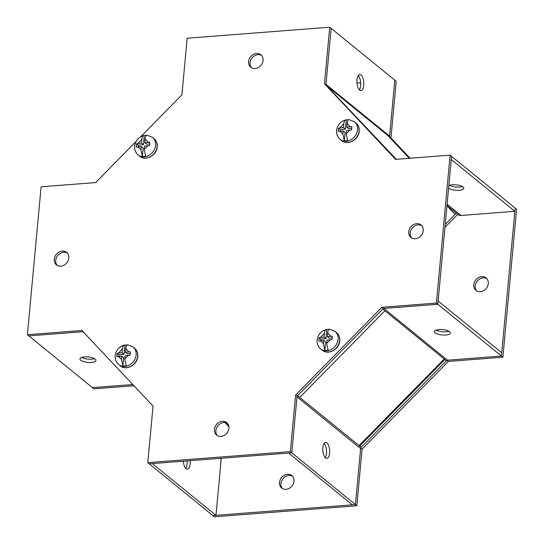 <?xml version="1.0" encoding="UTF-8"?>
<svg xmlns="http://www.w3.org/2000/svg" width="544" height="544" viewBox="0 0 544 544"><rect width="100%" height="100%" fill="white"/><g stroke="black" fill="none" stroke-linecap="round" stroke-linejoin="round"><path stroke-width="0.82" d="M147.553 135.347C146.295 135.048 145.5 136.252 145.166 138.944L144.82 142.698L149.804 142.202L149.641 145.595L144.507 146.098L144.194 149.444L145.622 156.148A11.247 9.445 -50.9 0 1 142.351 156.4L140.923 149.695L141.222 146.486L136.333 147.186L136.503 143.786L141.535 143.086L141.896 139.196C142.222 136.503 143.018 135.306 144.282 135.599L143.446 144.636L141.535 143.086M143.63 135.538L144.282 135.599A11.247 9.445 -50.9 0 1 146.832 135.306M144.82 142.698L146.73 144.248L149.695 143.902M141.222 146.486L143.126 148.036L142.351 156.4M143.446 144.636L138.292 145.248L138.203 146.839M138.292 145.248L136.503 143.786M330.065 329.31C328.807 329.011 328.012 330.208 327.678 332.908L327.332 336.661L332.316 336.158L332.153 339.558L327.019 340.061L326.706 343.407L328.141 350.112A11.247 9.445 -50.9 0 1 324.87 350.363L323.435 343.658L323.734 340.442L318.845 341.149L319.015 337.749L324.047 337.049L324.408 333.159C324.741 330.466 325.536 329.263 326.794 329.562L325.958 338.599L324.047 337.049M329.746 329.222L334.995 331.364A11.329 9.513 129.1 0 1 338.076 339.354A11.329 9.513 129.1 0 1 331.398 349.364A11.329 9.513 129.1 0 1 320.702 348.935C318.043 346.61 316.846 343.652 317.118 340.054C317.941 334.669 320.946 331.153 326.142 329.501L326.794 329.562A11.247 9.445 -50.9 0 1 329.344 329.27M327.332 336.661L329.242 338.212L332.207 337.865M323.734 340.442L325.645 341.999L324.87 350.363M325.958 338.599L320.81 339.204L320.722 340.802M320.81 339.204L319.015 337.749M449.63 331.704A8.038 2.72 -174.7 0 0 440.762 329.453A8.038 2.72 -174.7 0 0 434.377 331.52A8.038 2.72 -174.7 0 0 435.125 332.826A8.038 2.72 -174.7 0 0 443.986 335.07A8.038 2.72 -174.7 0 0 450.378 333.003A8.038 2.72 -174.7 0 0 449.63 331.704M325.23 457.647A8.038 3.414 85.6 0 0 326.509 453.397A8.038 3.414 85.6 0 0 324.129 443.394M322.85 447.644A8.038 3.414 85.6 0 0 326.856 458.408A8.038 3.414 85.6 0 0 329.616 453.152A8.038 3.414 85.6 0 0 325.611 442.388A8.038 3.414 85.6 0 0 322.85 447.644M384.894 310.767L382.758 309.033M297.677 395.57L299.751 397.426L384.921 310.794L384.615 310.542M383.024 308.761A1.754 1.469 -50.9 0 1 383.894 308.441L437.825 304.273L501.459 356.041L447.528 360.21A1.754 1.469 129.1 0 0 446.366 360.781L444.176 358.999L358.999 445.631L361.189 447.42A1.754 1.469 129.1 0 0 360.618 448.61L355.422 504.58L291.795 452.812L296.983 396.841A1.754 1.469 -50.9 0 1 297.31 395.944M297.582 395.672L299.717 397.399M444.428 359.203L384.921 310.787M299.744 397.426L359.706 446.087L444.815 359.523M359.822 445.971L361.189 447.42M501.459 356.041L501.758 352.811L438.138 301.056M436.098 330.052A8.038 2.72 -174.7 0 0 448.956 331.248M446.991 205.591L458.123 214.649A5.195 4.359 -50.9 0 0 460.952 215.485L514.882 211.31L515.182 208.087L451.547 156.318L437.838 304.259L383.309 308.475L297.044 396.216L291.795 452.812L288.687 453.05L352.315 504.818L355.422 504.58M488.274 283.628A8.038 6.746 129.1 0 1 483.541 290.727A8.038 6.746 129.1 0 1 475.952 290.421A8.038 6.746 129.1 0 1 473.77 284.75A8.038 6.746 129.1 0 1 478.509 277.651A8.038 6.746 129.1 0 1 486.091 277.957A8.038 6.746 129.1 0 1 488.274 283.628M486.771 278.603A8.038 6.746 -50.9 0 0 479.488 279.106A8.038 6.746 -50.9 0 0 475.218 285.926A8.038 6.746 -50.9 0 0 476.728 290.952M293.984 481.25A8.038 6.746 129.1 0 1 289.245 488.349A8.038 6.746 129.1 0 1 281.663 488.043A8.038 6.746 129.1 0 1 279.48 482.372A8.038 6.746 129.1 0 1 284.213 475.272A8.038 6.746 129.1 0 1 291.802 475.578A8.038 6.746 129.1 0 1 293.984 481.25M292.482 476.231A8.038 6.746 -50.9 0 0 285.199 476.734A8.038 6.746 -50.9 0 0 280.928 483.555A8.038 6.746 -50.9 0 0 282.438 488.573M409.748 158.27L389.504 136.755M360.665 82.804L356.98 83.089M92.439 387.627L132.804 384.547L92.494 387.668L27.397 334.703L81.933 330.487L153.048 406.062L147.798 462.652L290.34 451.629L295.589 395.039L381.854 307.292L436.39 303.076L450.112 155.149L395.583 159.365L324.469 83.79L329.718 27.2L187.17 38.223L181.92 94.812L140.74 136.7M212.84 515.569L355.382 504.58L356.83 505.777L214.282 516.8L212.833 515.617M361.012 447.617L446.556 360.604M446.896 360.257L501.425 356.041L502.88 357.224L448.344 361.44L446.998 360.346M501.731 352.791L514.855 211.317M394.794 80.199L396.202 81.348L390.952 137.938L389.762 136.972M390.952 137.938L410.06 158.243M502.88 357.224L516.603 209.297L515.175 208.134M448.344 361.44L362.08 449.188L360.74 448.093M362.08 449.188L356.83 505.777M133.94 385.757L93.888 388.851L92.439 387.675M423.239 230.663A8.038 6.746 129.1 0 1 418.499 237.762A8.038 6.746 129.1 0 1 410.917 237.449A8.038 6.746 129.1 0 1 408.734 231.778A8.038 6.746 129.1 0 1 413.467 224.679A8.038 6.746 129.1 0 1 421.056 224.992A8.038 6.746 129.1 0 1 423.239 230.663M421.729 225.638A8.038 6.746 -50.9 0 0 414.453 226.141A8.038 6.746 -50.9 0 0 410.183 232.961A8.038 6.746 -50.9 0 0 411.686 237.98M68.782 258.074A8.038 6.746 129.1 0 1 64.042 265.173A8.038 6.746 129.1 0 1 56.454 264.867A8.038 6.746 129.1 0 1 54.271 259.196A8.038 6.746 129.1 0 1 59.01 252.096A8.038 6.746 129.1 0 1 66.599 252.402A8.038 6.746 129.1 0 1 68.782 258.074M67.272 253.048A8.038 6.746 -50.9 0 0 59.99 253.552A8.038 6.746 -50.9 0 0 55.726 260.372A8.038 6.746 -50.9 0 0 57.229 265.397M228.949 428.284A8.038 6.746 129.1 0 1 224.21 435.384A8.038 6.746 129.1 0 1 216.621 435.078A8.038 6.746 129.1 0 1 214.438 429.406A8.038 6.746 129.1 0 1 219.178 422.307A8.038 6.746 129.1 0 1 226.766 422.613A8.038 6.746 129.1 0 1 228.949 428.284M227.44 423.266A8.038 6.746 -50.9 0 0 220.157 423.762A8.038 6.746 -50.9 0 0 215.893 430.59A8.038 6.746 -50.9 0 0 217.396 435.608M263.072 60.445A8.038 6.746 129.1 0 1 258.332 67.544A8.038 6.746 129.1 0 1 250.75 67.238A8.038 6.746 129.1 0 1 248.567 61.567A8.038 6.746 129.1 0 1 253.3 54.468A8.038 6.746 129.1 0 1 260.889 54.774A8.038 6.746 129.1 0 1 263.072 60.445M261.562 55.427A8.038 6.746 -50.9 0 0 254.286 55.923A8.038 6.746 -50.9 0 0 250.016 62.75A8.038 6.746 -50.9 0 0 251.518 67.769M136.034 141.488L95.656 182.56L41.12 186.776L27.397 334.703M329.718 27.2L331.167 28.383L325.917 84.973L324.469 83.79M325.917 84.973L395.896 159.338M451.554 156.318L450.112 155.149M437.838 304.259L436.39 303.076M383.309 308.475L381.854 307.292M297.044 396.216L295.589 395.039M147.798 462.652L149.246 463.835L291.795 452.812L290.34 451.629M83.062 331.69L28.852 335.886L82.79 331.724A1.754 1.469 -50.9 0 1 83.103 331.738M448.848 185.613A8.038 2.72 5.3 0 1 456.124 184.831A8.038 2.72 5.3 0 1 463.053 186.973A8.038 2.72 5.3 0 1 463.801 188.278A8.038 2.72 5.3 0 1 457.484 190.346A8.038 2.72 5.3 0 1 448.61 188.149M462.38 186.517A8.038 2.72 5.3 0 1 449.521 185.327M359.353 89.808A8.038 3.414 85.6 0 0 360.631 85.558A8.038 3.414 85.6 0 0 358.251 75.555M363.739 85.313A8.038 3.414 85.6 0 0 359.734 74.548A8.038 3.414 85.6 0 0 356.973 79.805A8.038 3.414 85.6 0 0 360.978 90.569A8.038 3.414 85.6 0 0 363.739 85.313M388.049 135.755A5.195 2.802 136.7 0 0 387.92 135.599A5.195 2.802 136.7 0 0 387.777 135.463L409.265 158.304M396.324 159.31L326.577 85.673M457.62 214.234A5.195 2.802 -43.3 0 1 456.538 215.56L444.978 227.317M327.733 86.897A5.195 2.802 136.7 0 1 328.522 87.258L389.96 137.244A1.754 1.469 129.1 0 1 389.606 136.116L394.794 80.152L331.167 28.383L325.972 84.347A1.754 1.469 -50.9 0 0 326.142 85.204M455.695 212.67A1.754 0.945 -43.3 0 1 455.09 214.377L445.25 224.386M514.882 211.31L451.262 159.548M349.513 119.728C348.248 119.428 347.453 120.632 347.126 123.325L346.773 127.078L351.764 126.582L351.594 129.975L346.46 130.478L346.147 133.824L347.582 140.529A11.247 9.445 -50.9 0 1 344.311 140.787L342.876 134.082L343.176 130.866L338.293 131.566L338.456 128.166L343.488 127.466L343.849 123.583C344.182 120.884 344.978 119.687 346.236 119.979L345.399 129.023L343.488 127.466M349.187 119.646L354.443 121.781A11.329 9.513 129.1 0 1 357.517 129.778A11.329 9.513 129.1 0 1 350.839 139.788A11.329 9.513 129.1 0 1 340.143 139.352C337.484 137.034 336.287 134.069 336.559 130.478C337.382 125.086 340.388 121.57 345.583 119.925L346.236 119.979A11.247 9.445 -50.9 0 1 348.786 119.687M346.773 127.078L348.684 128.636L351.648 128.282M343.176 130.866L345.086 132.416L344.311 140.787M345.399 129.023L340.252 129.628L340.163 131.22M340.252 129.628L338.456 128.166M81.661 357.462A8.038 2.72 -174.7 0 0 94.52 358.659M80.689 360.237A8.038 2.72 -174.7 0 0 89.556 362.481A8.038 2.72 -174.7 0 0 95.941 360.414A8.038 2.72 -174.7 0 0 95.193 359.115A8.038 2.72 -174.7 0 0 86.333 356.864A8.038 2.72 -174.7 0 0 79.941 358.931A8.038 2.72 -174.7 0 0 80.689 360.237M190.176 460.666A8.038 3.414 -94.4 0 1 190.182 463.937A8.038 3.414 -94.4 0 1 187.415 469.193A8.038 3.414 -94.4 0 1 183.376 461.196M187.068 460.911A8.038 3.414 -94.4 0 1 187.075 464.175A8.038 3.414 -94.4 0 1 185.79 468.425M225.223 422.532L228.895 426.435M215.982 515.365L152.354 463.59L149.246 463.835L212.874 515.603L215.982 515.365L221.177 459.394A5.195 4.359 -50.9 0 0 221.15 458.272M224.849 422.498L228.949 426.85M128.112 344.923C126.854 344.631 126.058 345.828 125.725 348.527L125.378 352.281L130.363 351.778L130.193 355.178L125.059 355.674L124.753 359.026L126.181 365.731A11.247 9.445 -50.9 0 1 122.91 365.983L121.482 359.278L121.774 356.062L116.892 356.769L117.055 353.369L122.094 352.668L122.454 348.779C122.781 346.086 123.576 344.882 124.841 345.182L124.005 354.219L122.094 352.668M127.792 344.842L133.042 346.977A11.329 9.513 129.1 0 1 136.116 354.974A11.329 9.513 129.1 0 1 129.438 364.983A11.329 9.513 129.1 0 1 118.742 364.548C116.083 362.229 114.886 359.271 115.165 355.674C115.981 350.288 118.986 346.766 124.188 345.12L124.841 345.182A11.247 9.445 -50.9 0 1 127.391 344.889M125.378 352.281L127.289 353.831L130.254 353.484M121.774 356.062L123.685 357.619L122.91 365.983M124.005 354.219L118.85 354.824L118.762 356.422M118.85 354.824L117.055 353.369M152.483 137.401L154.013 138.645A11.329 9.513 129.1 0 1 157.087 146.635A11.329 9.513 129.1 0 1 150.409 156.645A11.329 9.513 129.1 0 1 139.713 156.216L138.19 154.972A11.329 9.513 129.1 0 0 148.879 155.4A11.329 9.513 129.1 0 0 155.557 145.398A11.329 9.513 129.1 0 0 152.483 137.401L147.234 135.266M137.972 143.507L141.896 139.196M145.166 138.944L148.274 142.29M147.92 145.697L144.194 149.444M140.923 149.695L137.952 146.866M334.995 331.364L336.525 332.602A11.329 9.513 129.1 0 1 339.599 340.598A11.329 9.513 129.1 0 1 332.921 350.608A11.329 9.513 129.1 0 1 322.232 350.173L320.702 348.935M320.484 337.47L324.408 333.159M327.678 332.908L330.786 336.253M330.432 339.653L326.706 343.407M323.435 343.658L320.47 340.83M383.894 308.441L447.528 360.21M360.618 448.61L296.983 396.841M325.972 84.347L389.606 136.116M460.952 215.485L447.12 204.231M446.978 205.761L455.09 214.377M354.443 121.781L355.966 123.026A11.329 9.513 129.1 0 1 359.047 131.016A11.329 9.513 129.1 0 1 352.362 141.025A11.329 9.513 129.1 0 1 341.673 140.597L340.143 139.352M339.925 127.888L343.849 123.583M347.126 123.325L350.227 126.67M349.874 130.077L346.147 133.824M342.876 134.082L339.912 131.247M84.089 332.785L82.79 331.724M219.912 458.368L221.177 459.394M133.042 346.977L134.565 348.221A11.329 9.513 129.1 0 1 137.646 356.218A11.329 9.513 129.1 0 1 130.968 366.228A11.329 9.513 129.1 0 1 120.272 365.792L118.742 364.548M118.531 353.083L122.454 348.779M125.725 348.527L128.833 351.873M128.479 355.273L124.753 359.026M121.482 359.278L118.51 356.449M154.013 138.645C156.414 140.719 157.481 143.466 157.23 146.88C156.856 155.326 145.636 161.534 139.713 156.216M138.19 154.972C135.524 152.646 134.334 149.688 134.606 146.091C135.422 140.706 138.434 137.19 143.63 135.544M336.525 332.602C338.926 334.682 340 337.43 339.742 340.843C339.368 349.289 328.148 355.49 322.232 350.173M409.285 158.304L387.92 135.599M407.966 402.512L403.26 407.3M355.966 123.026C358.367 125.1 359.441 127.847 359.183 131.26C358.809 139.706 347.596 145.914 341.673 140.597M134.565 348.221C136.972 350.302 138.04 353.049 137.788 356.463C137.414 364.908 126.194 371.11 120.272 365.792"/></g></svg>
